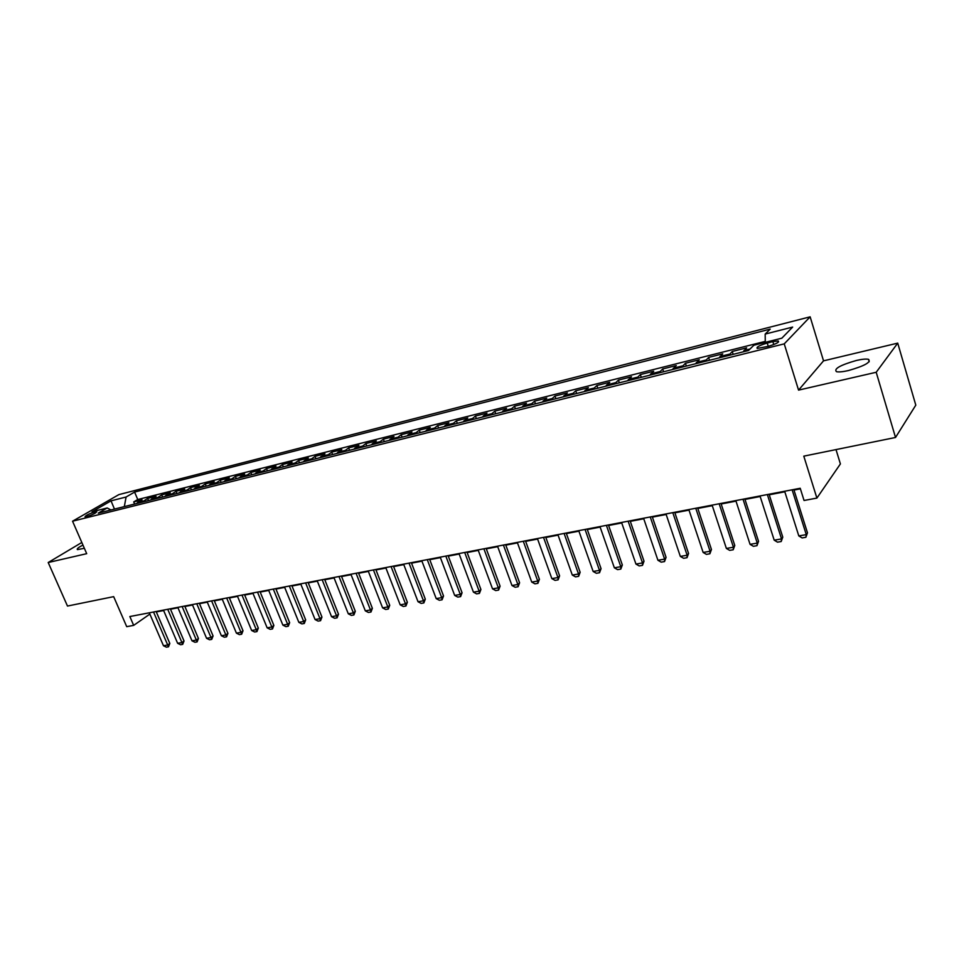 <?xml version="1.0" encoding="UTF-8"?>
<svg xmlns="http://www.w3.org/2000/svg" width="964" height="964" viewBox="0 0 964 964"><rect width="100%" height="100%" fill="white"/><g stroke="black" fill="none" stroke-linecap="round" stroke-linejoin="round"><path stroke-width="1.45" d="M82.94 545.046C78.313 547.48 76.493 549.01 77.481 549.613L84.35 548.287M848.368 370.574C864.696 365.886 871.396 362.139 868.48 359.307C866.021 358.789 861.985 359.174 856.369 360.476C840.259 365.103 833.619 368.838 836.463 371.682C838.825 372.2 842.789 371.827 848.368 370.574M86.76 516.608C92.918 514.607 96.243 512.956 96.725 511.655L94.978 511.872C88.845 513.872 85.531 515.523 85.025 516.825L86.76 516.608M810.146 316.819L118.885 494.604L72.553 521.211L784.238 343.859L810.146 316.819L823.533 360.849L798.554 390.119L876.204 372.273L897.725 343.124L823.533 360.849M897.725 343.124L915.8 405.145L895.52 437.475L803.795 456.153L816.894 498.087L840.403 463.925L836.005 449.586M81.82 542.479L48.2 562.518L67.48 606.055L113.668 596.644L126.718 626.672L133.671 625.371L149.866 614.092M876.204 372.273L895.52 437.475M743.172 351.86L746.654 347.859L732.254 351.474L733.17 354.354M719.132 357.873L722.747 353.86L708.624 357.415L709.54 360.271M695.562 363.765L699.298 359.765L685.44 363.247L686.356 366.067M672.438 369.549L676.282 365.549L662.678 368.959L663.606 371.755M649.736 375.225L653.7 371.224L640.349 374.574L641.265 377.346M627.456 380.804L631.528 376.791L618.418 380.093L619.334 382.829M605.585 386.263L609.754 382.262L596.885 385.504L597.813 388.215M584.1 391.637L588.377 387.636L575.737 390.818L576.665 393.505M563.012 396.915L567.374 392.914L554.963 396.035L555.891 398.698M542.298 402.096L546.757 398.096L534.55 401.169L535.478 403.796M521.946 407.182L526.489 403.193L514.499 406.206L515.427 408.82M501.955 412.182L506.582 408.194L494.797 411.158L495.725 413.749M482.313 417.099L487.013 413.122L475.433 416.026L476.361 418.581M462.997 421.931L467.769 417.954L456.394 420.81L457.322 423.353M444.018 426.678L448.863 422.702L437.668 425.522L438.608 428.028M425.353 431.342L430.269 427.377L419.268 430.137L420.196 432.631M407.013 435.933L411.99 431.968L401.169 434.692L402.096 437.162M388.974 440.44L394.011 436.487L383.371 439.162L384.299 441.608M371.224 444.874L376.334 440.934L365.862 443.561L366.79 445.995M353.764 449.248L358.933 445.308L348.631 447.899L349.558 450.296M336.593 453.538L341.81 449.61L331.676 452.152L332.604 454.538M319.699 457.767L324.976 453.839L314.999 456.346L315.927 458.707M303.07 461.925L308.396 458.008L298.575 460.479L299.503 462.816M286.718 466.01L292.08 462.105L282.416 464.54L283.344 466.853M270.607 470.046L276.017 466.142L266.51 468.54L267.426 470.842M254.749 474.011L260.208 470.119L250.845 472.468L251.761 474.758M239.144 477.915L244.639 474.035L235.421 476.349L236.337 478.614M223.768 481.759L229.312 477.879L220.226 480.168L221.142 482.41M208.634 485.543L214.213 481.675L205.272 483.928L206.188 486.157M193.728 489.266L199.343 485.422L190.523 487.627L191.438 489.845M179.039 492.941L184.69 489.097L176.014 491.279L176.918 493.472M164.579 496.556L170.267 492.724L161.711 494.881L162.615 497.05M150.324 500.123L156.048 496.303L147.613 498.424L148.516 500.581M816.894 498.087L804.048 500.485L800.216 488.266L129.839 616.538L133.671 625.371M772.851 341.63L767.224 343.051C759.355 345.413 756.041 347.197 757.258 348.426L768.212 346.341C776.153 343.967 779.49 342.172 778.225 340.955L772.851 341.63L773.767 344.558M110.956 509.968L107.185 507.968L98.268 513.137L748.486 350.522L753.872 345.22L781.84 338.183L792.661 327.073L765.175 334.074L770.224 329.11L134.599 492.074L126.091 497.014L124.32 506.63M107.185 507.968L92.026 511.788L111.029 500.846L126.091 497.014M765.271 341.377L137.756 499.533L133.719 501.907L134.623 504.052M136.286 503.642L142.033 499.822L133.719 501.907M141.877 502.244L147.613 498.424M155.999 498.701L161.711 494.881M170.339 495.122L176.014 491.279M184.883 491.483L190.523 487.627M199.656 487.784L205.272 483.928M214.659 484.036L220.226 480.168M229.89 480.229L235.421 476.349M245.35 476.361L250.845 472.468M261.063 472.432L266.51 468.54M277.017 468.444L282.416 464.54M293.225 464.383L298.575 460.479M309.697 460.262L314.999 456.346M326.422 456.08L331.676 452.152M343.437 451.827L348.631 447.899M360.717 447.513L365.862 443.561M378.286 443.115L383.371 439.162M396.144 438.644L401.169 434.692M414.315 434.101L419.268 430.137M432.788 429.486L437.668 425.522M451.574 424.787L456.394 420.81M470.685 420.003L475.433 416.026M490.122 415.147L494.797 411.158M509.908 410.194L514.499 406.206M530.043 405.157L534.55 401.169M550.54 400.036L554.963 396.035M571.399 394.818L575.737 390.818M592.643 389.504L596.885 385.504M614.285 384.094L618.418 380.093M636.312 378.587L640.349 374.574M658.761 372.972L662.678 368.959M681.632 367.248L685.44 363.247M704.937 361.416L708.624 357.415M728.688 355.475L732.254 351.474M798.554 390.119L784.238 343.859M48.2 562.518L86.7 553.673L72.553 521.211M156.313 611.923L163.627 610.525M170.495 609.212L177.978 607.79M184.883 606.464L192.535 605.006M199.5 603.669L207.308 602.175M214.333 600.837L222.31 599.307M229.384 597.957L237.542 596.403M244.675 595.041L253.014 593.438M260.208 592.065L268.727 590.438M275.969 589.052L284.681 587.389M291.984 585.992L300.889 584.292M308.251 582.883L317.349 581.147M324.784 579.726L334.086 577.954M341.569 576.52L351.089 574.701M358.632 573.255L368.368 571.399M375.984 569.941L385.937 568.037M393.613 566.579L403.783 564.627M411.532 563.145L421.943 561.156M429.751 559.662L440.403 557.626M448.284 556.12L459.177 554.047M467.13 552.529L478.277 550.396M486.302 548.865L497.713 546.684M505.799 545.13L517.475 542.901M525.645 541.346L537.599 539.057M545.841 537.478L558.072 535.141M566.386 533.55L578.918 531.164M587.317 529.561L600.138 527.103M608.609 525.488L621.744 522.97M630.299 521.343L643.759 518.765M652.387 517.114L666.172 514.487M674.884 512.824L689.007 510.125M697.816 508.438L712.276 505.678M721.168 503.979L736.002 501.135M744.979 499.424L760.174 496.52M769.248 494.785L784.817 491.809M793.987 490.061L800.385 488.832M765.283 342.353L765.175 334.074M137.756 499.533L134.599 492.074M111.029 500.846L114.463 509.1M792.131 489.82L806.278 534.634L807.483 532.839L805.88 537.273L802.144 537.924L798.807 535.924L784.648 491.254M793.806 489.495L807.483 532.839M798.807 535.924L806.278 534.634L805.88 537.273M767.344 494.556L781.527 538.912L782.78 537.129L781.189 541.527L777.526 542.154L774.2 540.177L759.994 495.966M769.067 494.231L782.78 537.129M774.2 540.177L781.527 538.912L781.189 541.527M743.027 499.219L757.258 543.106L758.548 541.322L756.969 545.684L753.378 546.299L750.064 544.347L735.821 500.593M744.798 498.87L758.548 541.322M750.064 544.347L757.258 543.106L756.969 545.684M719.168 503.774L733.435 547.227L734.785 545.455L733.206 549.769L729.688 550.372L726.374 548.444L712.107 505.136M720.988 503.425L734.785 545.455M726.374 548.444L733.435 547.227L733.206 549.769M695.767 508.257L710.07 551.263L711.456 549.492L709.89 553.77L706.431 554.372L703.142 552.456L688.826 509.582M697.635 507.895L711.456 549.492M703.142 552.456L710.07 551.263L709.89 553.77M672.8 512.655L687.127 555.228L688.561 553.469L687.007 557.71L683.609 558.289L680.331 556.409L665.991 513.957M674.716 512.282L688.561 553.469M680.331 556.409L687.127 555.228L687.007 557.71M650.254 516.969L664.606 559.12L666.076 557.373L664.533 561.566L661.196 562.145L657.93 560.277L643.578 518.246M652.206 516.596L666.076 557.373M657.93 560.277L664.606 559.12L664.533 561.566M628.13 521.199L642.506 562.94L644.012 561.193L642.482 565.362L639.204 565.928L635.951 564.073L621.563 522.452M630.119 520.813L644.012 561.193M635.951 564.073L642.506 562.94L642.482 565.362M606.404 525.356L620.792 566.699L622.334 564.952L620.816 569.085L617.599 569.64L614.357 567.808L599.957 526.585M608.429 524.97L622.334 564.952M614.357 567.808L620.792 566.699L620.816 569.085M585.064 529.441L599.475 570.375L601.054 568.652L599.536 572.737L596.379 573.279L593.149 571.471L578.737 530.646M587.136 529.043L601.054 568.652M593.149 571.471L599.475 570.375L599.536 572.737M564.109 533.453L578.533 574.002L580.147 572.279L578.641 576.327L575.532 576.87L572.315 575.074L557.891 534.634M566.205 533.044L580.147 572.279M572.315 575.074L578.533 574.002L578.641 576.327M543.527 537.382L557.951 577.557L559.602 575.833L558.108 579.858L555.059 580.388L551.854 578.617L537.418 538.551M545.66 536.984L559.602 575.833M551.854 578.617L557.951 577.557L558.108 579.858M523.295 541.262L537.731 581.051L539.418 579.34L537.924 583.328L534.936 583.847L531.742 582.087L517.294 542.407M525.464 540.84L539.418 579.34M531.742 582.087L537.731 581.051L537.924 583.328M503.425 545.058L517.873 584.485L519.584 582.786L518.102 586.739L515.15 587.245L511.968 585.51L497.532 546.19M505.618 544.636L519.584 582.786M511.968 585.51L517.873 584.485L518.102 586.739M483.892 548.793L498.34 587.859L500.087 586.16L498.605 590.089L495.713 590.583L492.544 588.859L478.096 549.902M486.121 548.371L500.087 586.16M492.544 588.859L498.34 587.859L498.605 590.089M464.696 552.468L479.144 591.185L480.916 589.486L479.445 593.378L476.602 593.872L473.445 592.161L458.997 553.565M466.95 552.035L480.916 589.486M473.445 592.161L479.144 591.185L479.445 593.378M445.826 556.083L460.274 594.439L462.069 592.764L460.611 596.62L457.804 597.102L454.671 595.415L440.223 557.156M448.103 555.65L462.069 592.764M454.671 595.415L460.274 594.439L460.611 596.62M427.269 559.626L441.705 597.656L443.536 595.969L442.078 599.801L439.331 600.271L436.198 598.608L421.762 560.687M429.57 559.192L443.536 595.969M436.198 598.608L441.705 597.656L442.078 599.801M409.025 563.121L423.461 600.801L425.305 599.138L423.859 602.934L421.16 603.392L418.039 601.741L403.603 564.157M411.351 562.675L425.305 599.138M418.039 601.741L423.461 600.801L423.859 602.934M391.071 566.555L405.507 603.91L407.374 602.247L405.94 606.007L403.277 606.464L400.181 604.826L385.757 567.579M393.433 566.109L407.374 602.247M400.181 604.826L405.507 603.91L405.94 606.007M373.43 569.929L387.841 606.959L389.733 605.308L388.311 609.043L385.696 609.489L382.6 607.862L368.188 570.941M375.803 569.483L389.733 605.308M382.6 607.862L387.841 606.959L388.311 609.043M356.065 573.255L370.465 609.959L372.381 608.32L370.971 612.019L368.393 612.465L365.308 610.851L350.908 574.243M358.451 572.797L372.381 608.32M365.308 610.851L370.465 609.959L370.971 612.019M338.979 576.52L353.378 612.923L355.306 611.284L353.896 614.96L351.366 615.394L348.293 613.803L333.906 577.496M341.389 576.062L355.306 611.284M348.293 613.803L353.378 612.923L353.896 614.96M322.169 579.738L336.544 615.827L338.497 614.201L337.099 617.84L334.604 618.273L331.556 616.695L317.168 580.702M324.603 579.28L338.497 614.201M331.556 616.695L336.544 615.827L337.099 617.84M305.624 582.907L319.988 618.695L321.964 617.068L320.566 620.683L318.108 621.105L315.071 619.539L300.708 583.847M308.07 582.437L321.964 617.068M315.071 619.539L319.988 618.695L320.566 620.683M289.333 586.028L303.684 621.503L305.672 619.888L304.287 623.479L301.877 623.901L298.84 622.346L284.5 586.943M291.803 585.546L305.672 619.888M298.84 622.346L303.684 621.503L304.287 623.479M273.306 589.088L287.634 624.286L289.646 622.672L288.272 626.239L285.886 626.648L282.874 625.106L268.546 590.004M275.788 588.618L289.646 622.672M282.874 625.106L287.634 624.286L288.272 626.239M257.521 592.113L271.836 627.01L273.86 625.407L272.487 628.95L270.149 629.347L267.149 627.829L252.833 593.005M260.027 591.631L273.86 625.407M267.149 627.829L271.836 627.01L272.487 628.95M241.976 595.089L256.279 629.709L258.316 628.106L256.954 631.613L254.641 632.01L251.652 630.504L237.361 595.969M244.495 594.607L258.316 628.106M251.652 630.504L256.279 629.709L256.954 631.613M226.685 598.017L240.952 632.348L243.012 630.757L241.651 634.24L239.373 634.637L236.409 633.143L222.13 598.885M229.215 597.523L243.012 630.757M236.409 633.143L240.952 632.348L241.651 634.24M211.61 600.897L225.865 634.963L227.926 633.372L226.576 636.83L224.335 637.216L221.383 635.734L207.127 601.753M214.153 600.415L227.926 633.372M221.383 635.734L225.865 634.963L226.576 636.83M196.764 603.741L210.995 637.529L213.08 635.951L211.731 639.385L209.525 639.771L206.573 638.301L192.354 604.585M199.319 603.247L213.08 635.951M206.573 638.301L210.995 637.529L211.731 639.385M182.136 606.537L196.343 640.06L198.439 638.493L197.114 641.904L194.933 642.277L191.993 640.819L177.798 607.368M184.714 606.043L198.439 638.493M191.993 640.819L196.343 640.06L197.114 641.904M167.736 609.296L181.919 642.554L184.028 640.988L182.702 644.374L180.557 644.747L177.629 643.301L163.458 610.116M170.315 608.802L184.028 640.988M177.629 643.301L181.919 642.554L182.702 644.374M153.541 612.007L167.7 645.012L169.821 643.458L168.495 646.82L166.386 647.181L163.47 645.747L149.324 612.815M156.132 611.513L169.821 643.458M163.47 645.747L167.7 645.012L168.495 646.82M743.931 350.522L750.052 348.98M137.611 502.437L143.202 501.027M151.649 498.918L157.313 497.496M165.892 495.351L171.652 493.905M180.352 491.724L186.185 490.254M195.017 488.049L200.958 486.567M209.923 484.314L215.948 482.807M225.046 480.53L231.167 478.988M240.41 476.674L246.615 475.119M256.002 472.77L262.316 471.191M271.848 468.793L278.259 467.191M287.947 464.769L294.454 463.13M304.299 460.672L310.914 459.009M320.916 456.502L327.627 454.827M337.798 452.273L344.618 450.562M354.945 447.983L361.898 446.236M372.393 443.609L379.442 441.837M390.119 439.162L397.301 437.367M408.146 434.644L415.448 432.824M426.474 430.052L433.896 428.197M445.115 425.389L452.67 423.497M464.082 420.629L471.758 418.713M483.374 415.797L491.182 413.845M503.003 410.881L510.944 408.893M522.97 405.88L531.068 403.856M543.298 400.783L551.541 398.722M564 395.602L572.375 393.505M585.064 390.324L593.595 388.179M606.513 384.949L615.201 382.768M628.359 379.479L637.216 377.249M650.616 373.899L659.629 371.634M673.294 368.212L682.476 365.91M696.394 362.428L705.756 360.078M719.927 356.535L729.471 354.137M768.26 346.329L767.224 343.051M869.203 361.765L868.48 359.307M778.551 341.967L778.225 340.955"/></g></svg>
